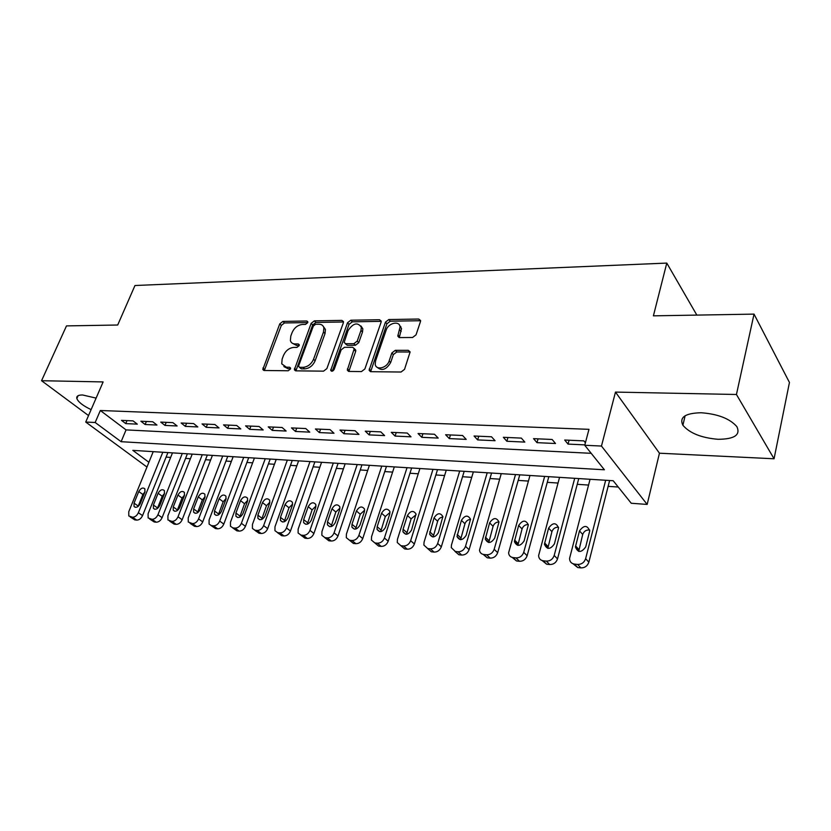 <?xml version="1.0" encoding="UTF-8"?>
<svg xmlns="http://www.w3.org/2000/svg" width="831" height="831" viewBox="0 0 831 831"><rect width="100%" height="100%" fill="white"/><g stroke="black" fill="none" stroke-linecap="round" stroke-linejoin="round"><path stroke-width="1.25" d="M307.709 322.688L307.792 321.753L306.753 320.995L282.893 321.42L279.767 323.861L262.814 369.504L264.206 370.491L288.201 370.761L290.466 369.006L290.549 367.977L289.52 367.219L286.373 367.198L281.74 363.843L282.125 359.117L283.527 355.377C285.771 350.557 289.188 347.909 293.769 347.42L296.906 347.41L299.15 345.665L299.243 344.688L298.204 343.93L295.067 343.941C292.595 343.868 291.037 342.746 290.383 340.575L290.788 336.088L292.169 332.41C294.392 327.653 297.778 325.014 302.349 324.474L305.476 324.422L307.709 322.688M701.135 412.747C685.191 413.142 679.104 417.307 682.895 425.254C689.688 433.211 701.416 437.885 718.067 439.298C734.479 439.184 740.743 434.945 736.848 426.594C729.753 418.606 717.849 413.994 701.135 412.747M96.116 398.111L82.612 394.985C78.218 394.943 76.296 396.117 76.847 398.527C78.27 402.079 83.027 405.777 91.119 409.621M412.581 337.49L416.051 334.831L420.465 321.587L420.6 320.569L418.751 319.031L388.815 319.551L385.439 322.158L369.12 370.273L370.844 371.686L401.041 372.028L404.541 369.348L410.13 351.897L408.291 350.329L395.286 350.339L391.848 352.978L389.126 360.986C387.017 368.143 375.82 370.688 375.207 364.207L375.57 360.914L386.207 330.011C388.295 322.927 399.638 320.361 400.054 326.926L397.81 336.108L399.607 337.583L412.581 337.49M754.029 314.118L789.45 382.468L774.056 458.774L736.443 394.486L754.029 314.118L653.405 315.842L666.784 263.084L134.975 285.511L117.701 325.014L66.49 325.897L41.55 380.712L103.127 381.928L85.728 422.055L95.17 422.491L100.333 410.504L588.971 429.336L584.744 445.271L601.467 446.05L647.162 504.427L631.248 503.254L613.195 480.744L132.815 450.36L148.905 462.275M736.443 394.486L615.48 392.087L601.467 446.05M343.348 322.833L343.483 321.597L341.873 320.382L314.347 320.859L311.147 323.363L294.361 369.743L295.846 370.844L323.56 371.156L326.874 368.6L343.348 322.833M350.807 320.226L379.497 319.717L381.221 321.088L381.086 322.231L364.871 368.964L361.464 371.582L348.978 371.436L347.316 370.127L354.266 348.584L352.604 347.275L344.491 347.296L341.167 349.861L334.166 369.452C332.857 371.405 331.704 371.717 330.707 370.377L347.514 322.771L350.807 320.226L352.313 321.826L380.982 321.348L379.497 319.717M41.55 380.712L88.533 415.573M133.053 420.881L121.482 420.361L125.741 423.602L137.302 424.142L133.053 420.881M152.738 421.753L140.865 421.224L145.113 424.506L156.966 425.046L152.738 421.753M172.921 422.647L160.747 422.106L164.974 425.42L177.128 425.981L172.921 422.647M193.633 423.571L181.148 423.01L185.334 426.365L197.809 426.947L193.633 423.571M214.886 424.506L202.068 423.945L206.233 427.331L219.031 427.923L214.886 424.506M236.7 425.482L223.539 424.89L227.673 428.329L240.813 428.931L236.7 425.482M259.095 426.469L245.581 425.877L249.684 429.347L263.178 429.97L259.095 426.469M282.104 427.498L268.226 426.874L272.288 430.396L286.144 431.04L282.104 427.498M305.756 428.547L291.484 427.913L295.504 431.466L309.745 432.13L305.756 428.547M330.063 429.617L315.396 428.973L319.364 432.577L334 433.252L330.063 429.617M355.055 430.728L339.972 430.063L343.899 433.709L358.95 434.405L355.055 430.728M400.791 326.541L400.49 327.414M380.775 431.871L365.256 431.185L369.13 434.883L384.618 435.6L380.775 431.871M407.242 433.044L391.276 432.338L395.089 436.078L411.023 436.826L407.242 433.044M434.499 434.249L418.055 433.522L421.805 437.324L438.207 438.082L434.499 434.249M462.576 435.496L445.634 434.748L449.311 438.591L466.212 439.381L462.576 435.496M491.516 436.784L474.054 436.005L477.648 439.911L495.068 440.71L491.516 436.784M521.349 438.103L503.337 437.303L506.858 441.261L524.818 442.092L521.349 438.103M552.127 439.474L533.544 438.643L536.982 442.653L555.503 443.515L552.127 439.474M100.333 410.504L126.052 429.897L591.205 453.321M585.408 442.788L583.892 440.877L564.706 440.035L568.04 444.097L584.847 444.876M166.096 457.112L170.656 457.414M185.562 458.4L190.392 458.722M205.506 459.72L210.617 460.062M225.949 461.07L231.35 461.434M246.911 462.462L252.624 462.836M268.413 463.885L274.448 464.28M290.476 465.339L296.833 465.765M313.11 466.835L319.821 467.282M336.358 468.372L343.432 468.85M360.228 469.951L367.686 470.45M384.753 471.582L392.616 472.101M409.963 473.244L418.242 473.795M435.88 474.958L444.606 475.54M462.535 476.724L471.728 477.337M489.968 478.542L499.649 479.175M518.201 480.401L528.402 481.076M547.286 482.333L558.027 483.04M577.244 484.307L588.556 485.065M608.126 486.353L618.233 487.028M696.845 315.094L666.784 263.084M615.48 392.087L659.45 453.207L774.056 458.774M659.45 453.207L647.162 504.427M95.17 422.491L121.108 441.697L604.407 469.785L584.744 445.271M146.962 467.043L85.728 422.055M126.052 429.897L121.108 441.697M125.741 423.602L126.998 420.611M145.113 424.506L146.37 421.473M164.974 425.42L166.221 422.356M185.334 426.365L186.58 423.259M206.233 427.331L207.47 424.184M227.673 428.329L228.909 425.129M249.684 429.347L250.91 426.106M272.288 430.396L273.503 427.113M331.548 371.218L330.707 370.377M295.504 431.466L296.719 428.142M319.364 432.577L320.569 429.201M343.899 433.709L345.083 430.292M369.13 434.883L370.304 431.403M395.089 436.078L396.242 432.556M421.805 437.324L422.948 433.74M449.311 438.591L450.444 434.966M477.648 439.911L478.76 436.213M506.858 441.261L507.949 437.511M536.982 442.653L538.052 438.851M568.04 444.097L569.09 440.222M292.46 343.317L296.646 345.478L295.067 343.941M299.212 345.467L296.646 345.478M283.88 366.596L287.983 368.704L286.373 367.198M290.549 368.735L287.983 368.704M307.74 322.573L284.462 322.958L281.335 325.409L264.351 370.491M341.873 320.382L343.39 321.981L315.894 322.438L312.695 324.931L295.898 370.844M315.603 324.267L313.36 326.022L298.745 365.526L298.661 366.533L299.711 367.312L303.076 367.344C307.782 366.887 311.272 364.196 313.536 359.262L323.477 332.057L323.893 327.892C323.269 325.492 321.628 324.267 318.959 324.215L315.603 324.267M299.451 367.292L301.3 368.839L299.711 367.312M323.373 326.5L325.43 329.46L325.025 333.636L315.105 360.799C312.851 365.733 309.371 368.424 304.665 368.871L301.3 368.839M354.577 348.906L355.793 350.173L355.668 351.43L348.833 371.436M352.313 321.826L349.03 324.37L332.296 371.187M360.976 330.437L361.34 327.217C357.621 321.95 353.185 323.072 348.054 330.593L344.138 342.455L345.758 343.712L353.871 343.681L357.216 341.105L360.976 330.437L362.493 332.047L362.846 328.827L360.945 325.97M345.312 343.67L347.296 345.301L345.758 343.712M362.493 332.047L358.743 342.704L355.408 345.27L347.296 345.301M399.618 325.409L401.529 328.577L399.285 337.573M377.253 367.354C381.896 371.228 386.363 369.639 390.632 362.596L389.126 360.986M410.14 351.991L396.792 351.96L393.343 354.598L390.632 362.596M420.611 320.724L390.29 321.192L386.914 323.789L370.636 371.675M162.793 452.261L138.362 512.727C136.928 515.677 134.975 517.183 132.513 517.225L128.805 515.978L128.753 511.74L153.226 451.659M167.914 452.583L142.558 515.615C141.125 518.554 139.182 520.05 136.731 520.102L134.809 519.894L130.27 516.975M145.03 491.755L142.901 494.487L138.06 506.505M140.179 503.752L144.895 492.097L144.895 488.867C142.849 487.215 140.803 488.119 138.756 491.547L134.04 503.15L134.061 506.484C136.118 508.084 138.164 507.18 140.179 503.752M182.28 453.487L157.942 514.732C156.498 517.723 154.514 519.25 152 519.292L148.136 517.952L148.095 513.724L172.484 452.874M187.38 453.809L162.107 517.651C160.684 520.632 158.711 522.148 156.197 522.19L154.223 521.982L149.705 519.032M164.58 493.334L162.232 496.242L157.36 508.562M159.708 505.643L164.403 493.843L164.403 490.622C162.305 488.877 160.206 489.76 158.108 493.282L153.403 505.03L153.423 508.354C155.542 510.057 157.63 509.154 159.708 505.643M202.255 454.754L178.011 516.799C176.567 519.832 174.562 521.369 171.975 521.411L167.955 519.967L167.914 515.76L192.21 454.121M207.314 455.076L182.155 519.749C180.722 522.761 178.717 524.299 176.151 524.34L174.126 524.122L169.649 521.151M184.607 494.975L182.041 498.039L177.159 510.66M179.714 507.585L184.399 495.629L184.399 492.44C182.259 490.56 180.098 491.433 177.938 495.047L173.253 506.952L173.274 510.255C175.445 512.073 177.585 511.179 179.714 507.585M222.718 456.053L198.588 518.918C197.144 521.982 195.108 523.54 192.47 523.592L188.273 522.024L188.232 517.848L212.424 455.398M227.756 456.364L202.712 521.889C201.279 524.953 199.243 526.501 196.615 526.542L194.537 526.314L190.091 523.322M205.132 496.678L202.349 499.888L197.466 512.8M200.24 509.569L204.893 497.457L204.904 494.3C202.712 492.295 200.5 493.157 198.277 496.865L193.613 508.925L193.623 512.197C195.846 514.15 198.048 513.267 200.24 509.569M243.712 457.372L219.706 521.089C218.262 524.195 216.195 525.774 213.484 525.815L211.365 525.587L209.111 524.122L209.08 519.998L233.147 456.707M248.708 457.694L223.799 524.091C222.365 527.197 220.298 528.765 217.597 528.796L215.478 528.568L211.074 525.545M226.177 498.434L223.175 501.779L218.293 514.981M221.285 511.616L225.918 499.327L225.949 496.211C223.695 494.081 221.43 494.912 219.135 498.725L214.491 510.951L214.502 514.192C216.766 516.269 219.031 515.407 221.285 511.616M265.245 458.743L241.385 523.312C239.941 526.47 237.832 528.069 235.059 528.101L232.877 527.872L230.488 526.272L230.478 522.19L254.411 458.058M270.189 459.055L245.436 526.345C244.002 529.492 241.904 531.082 239.141 531.113L236.96 530.884L232.618 527.83M247.763 500.252L244.543 503.721L239.681 517.204M242.891 513.703L247.503 501.259L247.534 498.195C245.228 495.899 242.901 496.72 240.533 500.636L235.921 513.028L235.911 516.217C238.237 518.451 240.564 517.609 242.891 513.703M287.329 460.135L263.635 525.597C262.191 528.796 260.051 530.417 257.205 530.448L254.961 530.22L252.437 528.464L252.437 524.444L276.214 459.429M292.242 460.447L267.655 528.661C266.221 531.85 264.081 533.46 261.246 533.492L259.012 533.253L254.961 530.22M269.919 502.121L266.471 505.715L261.63 519.479M265.068 515.854L269.639 503.233L269.691 500.231C267.343 497.779 264.944 498.569 262.492 502.599L257.901 515.158L257.89 518.295C260.259 520.684 262.658 519.874 265.068 515.854M310.005 461.569L286.487 527.945C285.043 531.196 282.862 532.837 279.943 532.868L277.647 532.619L274.957 530.697L274.978 526.771L298.599 460.852M314.866 461.88L290.466 531.04C289.032 534.281 286.861 535.912 283.953 535.933L281.657 535.694L277.647 532.619M292.657 504.053L288.98 507.762L284.171 521.795M287.838 518.066L292.377 505.258L292.439 502.329C290.04 499.701 287.578 500.459 285.043 504.604L280.483 517.349L280.452 520.414C282.872 522.99 285.334 522.2 287.838 518.066M333.293 463.044L309.963 530.365C308.519 533.658 306.296 535.309 303.305 535.341L300.947 535.091L298.1 532.972L298.142 529.15L321.576 462.296M338.092 463.345L313.9 533.492C312.466 536.774 310.254 538.426 307.273 538.446L304.915 538.197L300.947 535.091M316.009 506.048L312.092 509.86L307.314 524.174M311.23 520.331L315.738 507.346L315.811 504.51C313.37 501.675 310.825 502.402 308.197 506.671L303.668 519.604L303.616 522.585C306.099 525.348 308.633 524.6 311.23 520.331M357.205 464.55L334.083 532.837C332.649 536.182 330.395 537.865 327.321 537.886L324.89 537.626L321.867 535.299L321.94 531.591L345.166 463.791M361.952 464.851L337.978 536.005C336.545 539.329 334.301 541.002 331.237 541.023L328.806 540.763L324.89 537.626M340.004 508.105L335.828 512.021L331.112 526.605M335.267 522.657L339.734 509.486L339.827 506.754C337.344 503.711 334.727 504.386 331.985 508.801L327.497 521.91L327.424 524.787C329.949 527.768 332.556 527.062 335.267 522.657M381.772 466.108L358.888 535.393C357.455 538.779 355.159 540.482 352.001 540.503L349.508 540.243L346.298 537.667L346.402 534.104L369.4 465.329M386.457 466.399L362.731 538.581C361.298 541.968 359.013 543.661 355.865 543.671L353.372 543.412L349.508 540.243M364.653 510.234L360.228 514.233L355.564 529.098M359.968 525.057L364.394 511.688L364.518 509.071C361.994 505.799 359.293 506.432 356.426 510.982L351.991 524.288L351.897 527.051C354.463 530.261 357.153 529.596 359.968 525.057M407.024 467.708L384.4 538.01C382.966 541.459 380.629 543.183 377.399 543.194L374.823 542.923L371.426 540.077L371.561 536.691L394.31 466.897M411.646 467.998L388.181 541.241C386.758 544.669 384.431 546.393 381.2 546.403L378.635 546.123L375.248 543.287M390.009 512.426L385.314 516.518L380.702 531.643M385.387 527.519L389.76 513.953L389.895 511.481C387.339 507.938 384.566 508.52 381.564 513.226L377.17 526.729L377.056 529.357C379.653 532.827 382.426 532.214 385.387 527.519M432.993 469.349L410.649 540.711C409.226 544.201 406.847 545.957 403.513 545.967L400.874 545.687L397.27 542.539L397.436 539.35L419.925 468.518M437.532 469.629L414.378 543.973C412.955 547.452 410.587 549.198 407.263 549.208L404.624 548.917L401.051 545.842M416.082 514.701L411.106 518.856L406.567 534.26M411.532 530.053L416.009 513.974C413.433 510.151 410.566 510.67 407.419 515.532L403.077 529.233L402.942 531.705C405.559 535.455 408.426 534.904 411.532 530.053M459.709 471.032L437.677 543.484C436.254 547.037 433.824 548.813 430.406 548.824L427.685 548.533L423.872 545.053L424.07 542.092L446.257 470.19M464.176 471.322L441.334 546.788C439.921 550.319 437.501 552.085 434.083 552.096L431.372 551.794L427.612 548.522M442.923 517.038C440.388 517.308 438.633 518.721 437.646 521.276L433.18 536.94M438.436 532.661L442.871 516.55C440.285 512.436 437.335 512.883 434.021 517.91L429.585 534.104C432.213 538.166 435.164 537.678 438.436 532.661M487.205 472.777L465.505 546.351C464.082 549.956 461.61 551.753 458.089 551.753L455.284 551.462L451.275 547.608L451.482 544.907L473.358 471.904M491.578 473.047L469.089 549.686C467.676 553.269 465.215 555.066 461.704 555.066L458.909 554.765L455.004 551.42M470.543 519.468C467.863 519.635 465.994 521.058 464.955 523.759L460.571 539.683M466.139 535.351L470.523 519.23C467.936 514.784 464.903 515.158 461.402 520.351L457.008 536.556C459.647 540.939 462.69 540.534 466.139 535.351M515.511 474.563L494.175 549.291C492.762 552.958 490.238 554.786 486.623 554.786L483.725 554.474C481.294 554.09 479.882 552.667 479.497 550.215L501.249 473.66M519.78 474.833L497.676 552.667C496.273 556.313 493.77 558.131 490.155 558.12L487.267 557.809L483.206 554.391M498.995 521.972C496.149 522.024 494.175 523.468 493.084 526.314L488.784 542.508M494.684 538.114L498.995 522.003C496.429 517.214 493.302 517.505 489.604 522.865L485.262 539.07C487.89 543.806 491.028 543.484 494.684 538.114M544.658 476.412L523.717 552.335C522.315 556.053 519.749 557.913 516.02 557.902L513.039 557.58C510.379 557.144 508.894 555.575 508.593 552.875L529.97 475.477M548.834 476.672L527.134 555.742C525.743 559.45 523.187 561.289 519.468 561.278L516.498 560.956L512.26 557.445M528.319 524.569C525.296 524.496 523.208 525.95 522.055 528.942L517.858 545.396M524.091 540.971L528.329 524.88C525.794 519.718 522.574 519.915 518.658 525.462L514.389 541.635C516.986 546.746 520.216 546.518 524.091 540.971M574.699 478.313L554.194 555.461C552.802 559.242 550.184 561.133 546.341 561.112L543.266 560.79C540.358 560.291 538.8 558.557 538.602 555.596L559.564 477.347M578.76 478.563L557.518 558.91C556.136 562.68 553.529 564.55 549.696 564.529L546.632 564.197L542.207 560.572M558.536 527.259C555.337 527.041 553.134 528.506 551.919 531.653L547.816 548.367M554.412 543.91L558.557 527.851C556.084 522.315 552.76 522.408 548.605 528.132L544.43 544.253C546.975 549.769 550.299 549.655 554.412 543.91M605.664 480.266L585.626 558.692C584.245 562.535 581.575 564.446 577.618 564.436L574.439 564.093C571.261 563.522 569.64 561.621 569.578 558.38L590.062 479.279M609.611 480.515L588.857 562.182C587.486 566.004 584.827 567.916 580.879 567.885L577.711 567.542L573.089 563.792M589.709 530.043C586.322 529.669 583.985 531.134 582.708 534.458L578.708 551.42M585.699 546.943L589.719 530.936C587.32 524.995 583.913 524.974 579.487 530.895L575.416 546.954C577.888 552.875 581.316 552.875 585.699 546.943M307.823 322.085L306.753 320.995M290.59 368.237L289.52 367.219M299.285 344.979L298.204 343.93M264.549 369.473L262.928 367.977M281.335 325.409L279.767 323.861M284.462 322.958L282.893 321.42M296.085 369.805L294.486 368.289M312.695 324.931L311.147 323.363M315.894 322.438L314.347 320.859M304.665 368.871L303.076 367.344M315.105 360.799L313.536 359.262M325.025 333.636L323.477 332.057M348.999 370.366L347.441 368.798M355.668 351.43L354.131 349.851M332.369 370.969L330.8 369.421M349.03 324.37L347.514 322.771M355.408 345.27L353.871 343.681M358.743 342.704L357.216 341.105M399.431 336.638L397.945 334.997M401.176 331.496L399.69 329.855M393.343 354.598L391.848 352.978M396.792 351.96L395.286 350.339M409.776 351.96L408.291 350.329M370.782 370.595L369.255 369.006M386.914 323.789L385.439 322.158M390.29 321.192L388.815 319.551M420.206 320.693L418.751 319.031M138.362 512.727L142.558 515.615M130.592 517.027L134.809 519.894M132.513 517.225L136.731 520.102M138.216 506.058L134.04 503.15M142.901 494.487L138.756 491.547M157.942 514.732L162.107 517.651M150.037 519.084L154.223 521.982M152 519.292L156.197 522.19M157.558 507.959L153.403 505.03M162.232 496.242L158.108 493.282M178.011 516.799L182.155 519.749M169.96 521.203L174.126 524.122M171.975 521.411L176.151 524.34M177.387 509.912L173.253 506.952M182.041 498.039L177.938 495.047M198.588 518.918L202.712 521.889M190.392 523.364L194.537 526.314M192.47 523.592L196.615 526.542M197.716 511.917L193.613 508.925M202.349 499.888L198.277 496.865M219.706 521.089L223.799 524.091M211.365 525.587L215.478 528.568M213.484 525.815L217.597 528.796M218.574 513.974L214.491 510.951M223.175 501.779L219.135 498.725M241.385 523.312L245.436 526.345M232.877 527.872L236.96 530.884M235.059 528.101L239.141 531.113M239.962 516.082L235.921 513.028M244.543 503.721L240.533 500.636M263.635 525.597L267.655 528.661M257.205 530.448L261.246 533.492M261.921 518.243L257.901 515.158M266.471 505.715L262.492 502.599M286.487 527.945L290.466 531.04M279.943 532.868L283.953 535.933M284.451 520.466L280.483 517.349M288.98 507.762L285.043 504.604M309.963 530.365L313.9 533.492M303.305 535.341L307.273 538.446M307.605 522.741L303.668 519.604M312.092 509.86L308.197 506.671M334.083 532.837L337.978 536.005M327.321 537.886L331.237 541.023M331.382 525.088L327.497 521.91M335.828 512.021L331.985 508.801M358.888 535.393L362.731 538.581M352.001 540.503L355.865 543.671M355.824 527.498L351.991 524.288M360.228 514.233L356.426 510.982M384.4 538.01L388.181 541.241M377.399 543.194L381.2 546.403M380.951 529.97L377.17 526.729M385.314 516.518L381.564 513.226M410.649 540.711L414.378 543.973M400.874 545.687L404.624 548.917M403.513 545.967L407.263 549.208M406.795 532.515L403.077 529.233M411.106 518.856L407.419 515.532M437.677 543.484L441.334 546.788M427.685 548.533L431.372 551.794M430.406 548.824L434.083 552.096M433.398 535.143L429.741 531.819M437.646 521.276L434.021 517.91M465.505 546.351L469.089 549.686M455.284 551.462L458.909 554.765M458.089 551.753L461.704 555.066M460.769 537.834L457.185 534.478M464.955 523.759L461.402 520.351M494.175 549.291L497.676 552.667M483.725 554.474L487.267 557.809M486.623 554.786L490.155 558.12M488.96 540.617L485.449 537.221M493.084 526.314L489.604 522.865M523.717 552.335L527.134 555.742M513.039 557.58L516.498 560.956M516.02 557.902L519.468 561.278M518.014 543.474L514.586 540.046M522.055 528.942L518.658 525.462M554.194 555.461L557.518 558.91M543.266 560.79L546.632 564.197M546.341 561.112L549.696 564.529M547.951 546.424L544.606 542.955M551.919 531.653L548.605 528.132M585.626 558.692L588.857 562.182M574.439 564.093L577.711 567.542M577.618 564.436L580.879 567.885M578.823 549.468L575.582 545.957M582.708 534.458L579.487 530.895M682.895 425.254L685.128 415.739M76.847 398.527L78.093 395.701M263.843 370.449L262.814 369.504M295.483 370.803L294.361 369.743M325.43 329.46L323.893 327.892M348.584 371.405L347.316 370.127M355.793 350.173L354.266 348.584M362.846 328.827L361.34 327.217M399.109 337.542L397.81 336.108M401.529 328.577L400.054 326.926M370.46 371.644L369.12 370.273M135.235 507.305L134.061 506.484M154.691 509.237L153.423 508.354M174.635 511.221L173.274 510.255M195.088 513.257L193.623 512.197M216.081 515.355L214.502 514.192M237.614 517.495L235.911 516.217M254.733 530.178L256.478 531.497M259.719 519.697L257.89 518.295M277.44 532.588L278.967 533.762M282.426 521.961L280.452 520.414M300.78 535.071L302.069 536.078M305.756 524.288L303.616 522.585M324.765 537.615L325.794 538.436M329.741 526.677L327.424 524.787M354.39 529.129L351.897 527.051M379.746 531.653L377.056 529.357M405.84 534.25L402.942 531.705M432.691 536.919L429.585 534.104M460.353 539.672L457.008 536.556M488.784 542.456L485.262 539.07M517.827 545.063L514.389 541.635M547.774 547.722L544.43 544.253M578.667 550.454L575.416 546.954"/></g></svg>
